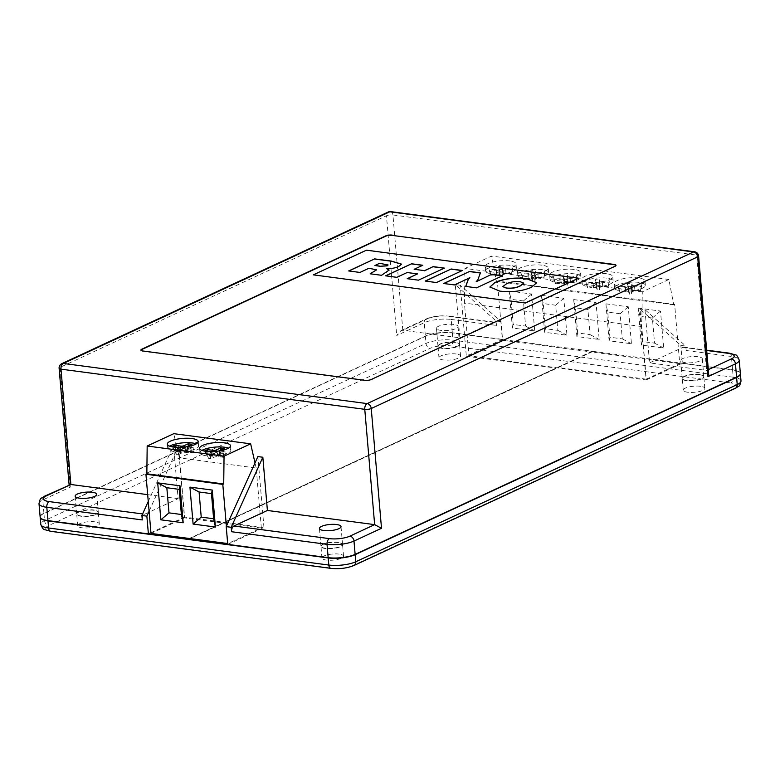 <?xml version="1.0" encoding="UTF-8"?>
<svg xmlns="http://www.w3.org/2000/svg" width="780" height="780" viewBox="0 0 780 780"><rect width="100%" height="100%" fill="white"/><g stroke="black" fill="none" stroke-linecap="round" stroke-linejoin="round"><path stroke-width="0.58" stroke-dasharray="3.9 2.92" d="M634.51 285.616A2.321 0.653 175.1 0 1 633.087 285.597A2.321 0.653 175.1 0 1 632.151 285.158L631.995 283.189L627.374 283.579L627.52 285.548A2.321 0.653 175.1 0 1 625.258 286.406L618.316 286.991L618.423 288.308L625.355 287.713A2.321 0.653 175.1 0 1 627.705 288.122A2.321 0.653 175.1 0 1 627.725 288.171L627.871 290.14L632.492 289.75L632.346 287.781A2.321 0.653 175.1 0 1 632.346 287.732A2.321 0.653 175.1 0 1 634.608 286.933L641.55 286.338L641.443 285.031L634.51 285.616L634.92 290.404A3.569 1.014 175.1 0 1 632.726 290.375A3.569 1.014 175.1 0 1 631.283 289.702L631.166 288.083L629.021 288.269L629.138 289.877A3.569 1.014 175.1 0 1 625.667 291.194L619.963 291.671L620.012 292.285L618.423 288.308M638.722 277.973A15.473 4.388 -4.9 0 0 622.44 278.889A15.473 4.388 -4.9 0 0 614.133 283.549A15.473 4.388 -4.9 0 0 620.383 286.494A15.473 4.388 -4.9 0 0 636.665 285.577A15.473 4.388 -4.9 0 0 644.972 280.907A15.473 4.388 -4.9 0 0 638.722 277.973M639.103 282.409A15.473 4.388 -4.9 0 0 622.82 283.325A15.473 4.388 -4.9 0 0 614.513 287.986A15.473 4.388 -4.9 0 0 620.763 290.921A15.473 4.388 -4.9 0 0 637.045 290.014A15.473 4.388 -4.9 0 0 645.352 285.344A15.473 4.388 -4.9 0 0 639.103 282.409M602.267 281.356A2.321 0.653 175.1 0 1 600.844 281.336A2.321 0.653 175.1 0 1 599.908 280.898L599.761 278.928L595.13 279.318L595.286 281.287A2.321 0.653 175.1 0 1 593.024 282.145L586.082 282.731L586.18 284.047L593.122 283.452A2.321 0.653 175.1 0 1 595.471 283.861A2.321 0.653 175.1 0 1 595.481 283.91L595.627 285.88L600.259 285.49L600.103 283.52A2.321 0.653 175.1 0 1 600.112 283.471A2.321 0.653 175.1 0 1 602.375 282.672L609.307 282.077L609.209 280.771L602.267 281.356L602.677 286.143A3.569 1.014 175.1 0 1 600.493 286.114A3.569 1.014 175.1 0 1 599.05 285.441L598.923 283.822L596.778 284.008L596.905 285.616A3.569 1.014 175.1 0 1 593.424 286.933L587.73 287.41L587.779 288.025L586.18 284.047M606.489 273.712A15.473 4.388 -4.9 0 0 590.207 274.628A15.473 4.388 -4.9 0 0 581.899 279.289A15.473 4.388 -4.9 0 0 588.149 282.233A15.473 4.388 -4.9 0 0 604.422 281.317A15.473 4.388 -4.9 0 0 612.729 276.647A15.473 4.388 -4.9 0 0 606.489 273.712M606.869 278.148A15.473 4.388 -4.9 0 0 590.587 279.065A15.473 4.388 -4.9 0 0 582.28 283.725A15.473 4.388 -4.9 0 0 588.529 286.66A15.473 4.388 -4.9 0 0 604.802 285.743A15.473 4.388 -4.9 0 0 613.109 281.083A15.473 4.388 -4.9 0 0 606.869 278.148M570.034 277.095A2.321 0.653 175.1 0 1 568.61 277.075A2.321 0.653 175.1 0 1 567.674 276.637L567.518 274.667L562.897 275.057L563.043 277.027A2.321 0.653 175.1 0 1 560.781 277.885L553.839 278.47L553.946 279.786L560.879 279.191A2.321 0.653 175.1 0 1 563.228 279.601A2.321 0.653 175.1 0 1 563.238 279.649L563.394 281.619L568.015 281.229L567.869 279.26A2.321 0.653 175.1 0 1 567.869 279.211A2.321 0.653 175.1 0 1 570.131 278.411L577.073 277.817L576.966 276.51L570.034 277.095L570.443 281.882A3.569 1.014 175.1 0 1 568.25 281.853A3.569 1.014 175.1 0 1 566.807 281.18L566.69 279.562L564.544 279.747L564.661 281.356A3.569 1.014 175.1 0 1 561.191 282.672L555.487 283.15L555.535 283.764L553.946 279.786M574.246 269.451A15.473 4.388 -4.9 0 0 557.963 270.368A15.473 4.388 -4.9 0 0 549.656 275.028A15.473 4.388 -4.9 0 0 555.906 277.973A15.473 4.388 -4.9 0 0 572.188 277.056A15.473 4.388 -4.9 0 0 580.495 272.386A15.473 4.388 -4.9 0 0 574.246 269.451M574.626 273.887A15.473 4.388 -4.9 0 0 558.343 274.804A15.473 4.388 -4.9 0 0 550.036 279.464A15.473 4.388 -4.9 0 0 556.286 282.399A15.473 4.388 -4.9 0 0 572.569 281.482A15.473 4.388 -4.9 0 0 580.876 276.822A15.473 4.388 -4.9 0 0 574.626 273.887M537.791 272.834A2.321 0.653 175.1 0 1 536.367 272.815A2.321 0.653 175.1 0 1 535.431 272.376L535.285 270.406L530.654 270.796L530.809 272.766A2.321 0.653 175.1 0 1 528.548 273.624L521.606 274.209L521.703 275.515L528.645 274.93A2.321 0.653 175.1 0 1 530.995 275.34A2.321 0.653 175.1 0 1 531.005 275.389L531.151 277.358L535.782 276.968L535.626 274.999A2.321 0.653 175.1 0 1 535.636 274.95A2.321 0.653 175.1 0 1 537.898 274.151L544.83 273.556L544.733 272.249L537.791 272.834L538.2 277.622A3.569 1.014 175.1 0 1 536.016 277.592A3.569 1.014 175.1 0 1 534.573 276.919L534.446 275.301L532.301 275.486L532.428 277.095A3.569 1.014 175.1 0 1 528.947 278.411L523.253 278.889L523.302 279.503L521.703 275.515M542.012 265.19A15.473 4.388 -4.9 0 0 525.73 266.107A15.473 4.388 -4.9 0 0 517.423 270.767A15.473 4.388 -4.9 0 0 523.673 273.702A15.473 4.388 -4.9 0 0 539.945 272.795A15.473 4.388 -4.9 0 0 548.252 268.125A15.473 4.388 -4.9 0 0 542.012 265.19M542.392 269.627A15.473 4.388 -4.9 0 0 526.11 270.543A15.473 4.388 -4.9 0 0 517.803 275.203A15.473 4.388 -4.9 0 0 524.053 278.138A15.473 4.388 -4.9 0 0 540.325 277.222A15.473 4.388 -4.9 0 0 548.633 272.561A15.473 4.388 -4.9 0 0 542.392 269.627M505.557 268.573A2.321 0.653 175.1 0 1 504.133 268.554A2.321 0.653 175.1 0 1 503.197 268.115L503.042 266.146L498.42 266.536L498.566 268.505A2.321 0.653 175.1 0 1 496.304 269.363L489.362 269.948L489.469 271.255L496.402 270.67A2.321 0.653 175.1 0 1 498.752 271.079A2.321 0.653 175.1 0 1 498.761 271.128L498.917 273.098L503.539 272.707L503.392 270.738A2.321 0.653 175.1 0 1 503.392 270.689A2.321 0.653 175.1 0 1 505.654 269.89L512.596 269.295L512.489 267.988L505.557 268.573L505.967 273.361A3.569 1.014 175.1 0 1 503.773 273.331A3.569 1.014 175.1 0 1 502.33 272.659L502.213 271.04L500.068 271.216L500.185 272.834A3.569 1.014 175.1 0 1 496.714 274.141L491.01 274.628L491.059 275.243L489.469 271.255M509.769 260.93A15.473 4.388 -4.9 0 0 493.486 261.846A15.473 4.388 -4.9 0 0 485.18 266.506A15.473 4.388 -4.9 0 0 491.429 269.441A15.473 4.388 -4.9 0 0 507.712 268.535A15.473 4.388 -4.9 0 0 516.019 263.864A15.473 4.388 -4.9 0 0 509.769 260.93M510.149 265.366A15.473 4.388 -4.9 0 0 493.867 266.282A15.473 4.388 -4.9 0 0 485.56 270.943A15.473 4.388 -4.9 0 0 491.81 273.877A15.473 4.388 -4.9 0 0 508.092 272.961A15.473 4.388 -4.9 0 0 516.399 268.3A15.473 4.388 -4.9 0 0 510.149 265.366M325.328 548.242A10.832 3.071 175.1 0 1 320.95 546.185A10.832 3.071 175.1 0 1 326.771 542.919A10.832 3.071 175.1 0 1 338.169 542.285A10.832 3.071 175.1 0 1 342.537 544.342A10.832 3.071 175.1 0 1 336.726 547.599A10.832 3.071 175.1 0 1 325.328 548.242M81.061 515.96A10.832 3.071 175.1 0 1 76.684 513.903A10.832 3.071 175.1 0 1 82.505 510.637A10.832 3.071 175.1 0 1 93.892 509.993A10.832 3.071 175.1 0 1 98.27 512.05A10.832 3.071 175.1 0 1 92.459 515.317A10.832 3.071 175.1 0 1 81.061 515.96M697.925 356.704A10.832 3.071 -4.9 0 0 686.527 357.347A10.832 3.071 -4.9 0 0 680.716 360.613A10.832 3.071 -4.9 0 0 685.093 362.661A10.832 3.071 -4.9 0 0 696.481 362.027A10.832 3.071 -4.9 0 0 702.302 358.761A10.832 3.071 -4.9 0 0 697.925 356.704M686.615 380.406A10.832 3.071 175.1 0 1 682.237 378.349A10.832 3.071 175.1 0 1 688.048 375.082A10.832 3.071 175.1 0 1 699.445 374.449A10.832 3.071 175.1 0 1 703.823 376.496A10.832 3.071 175.1 0 1 698.002 379.762A10.832 3.071 175.1 0 1 686.615 380.406M453.658 324.421A10.832 3.071 -4.9 0 0 442.26 325.055A10.832 3.071 -4.9 0 0 436.449 328.322A10.832 3.071 -4.9 0 0 440.817 330.379A10.832 3.071 -4.9 0 0 452.215 329.745A10.832 3.071 -4.9 0 0 458.035 326.479A10.832 3.071 -4.9 0 0 453.658 324.421M442.338 348.124A10.832 3.071 175.1 0 1 437.97 346.066A10.832 3.071 175.1 0 1 443.781 342.8A10.832 3.071 175.1 0 1 455.179 342.157A10.832 3.071 175.1 0 1 459.556 344.214A10.832 3.071 175.1 0 1 453.736 347.48A10.832 3.071 175.1 0 1 442.338 348.124M93.922 510.296A10.832 3.071 -4.9 0 0 82.524 510.929A10.832 3.071 -4.9 0 0 76.713 514.196A10.832 3.071 -4.9 0 0 81.081 516.253A10.832 3.071 -4.9 0 0 92.479 515.619A10.832 3.071 -4.9 0 0 98.299 512.353A10.832 3.071 -4.9 0 0 93.922 510.296M94.906 521.82A10.832 3.071 -4.9 0 0 83.518 522.463A10.832 3.071 -4.9 0 0 77.698 525.73A10.832 3.071 -4.9 0 0 82.076 527.787A10.832 3.071 -4.9 0 0 93.473 527.143A10.832 3.071 -4.9 0 0 99.284 523.877A10.832 3.071 -4.9 0 0 94.906 521.82M455.208 342.459A10.832 3.071 -4.9 0 0 443.81 343.093A10.832 3.071 -4.9 0 0 437.999 346.359A10.832 3.071 -4.9 0 0 442.367 348.416A10.832 3.071 -4.9 0 0 453.765 347.782A10.832 3.071 -4.9 0 0 459.576 344.516A10.832 3.071 -4.9 0 0 455.208 342.459M456.193 353.983A10.832 3.071 -4.9 0 0 444.795 354.627A10.832 3.071 -4.9 0 0 438.984 357.893A10.832 3.071 -4.9 0 0 443.352 359.95A10.832 3.071 -4.9 0 0 454.75 359.307A10.832 3.071 -4.9 0 0 460.57 356.041A10.832 3.071 -4.9 0 0 456.193 353.983M338.189 542.578A10.832 3.071 -4.9 0 0 326.791 543.221A10.832 3.071 -4.9 0 0 320.98 546.487A10.832 3.071 -4.9 0 0 325.348 548.545A10.832 3.071 -4.9 0 0 336.745 547.901A10.832 3.071 -4.9 0 0 342.566 544.635A10.832 3.071 -4.9 0 0 338.189 542.578M339.183 554.112A10.832 3.071 -4.9 0 0 327.785 554.746A10.832 3.071 -4.9 0 0 321.965 558.012A10.832 3.071 -4.9 0 0 326.342 560.069A10.832 3.071 -4.9 0 0 337.74 559.435A10.832 3.071 -4.9 0 0 343.551 556.169A10.832 3.071 -4.9 0 0 339.183 554.112M699.475 374.741A10.832 3.071 -4.9 0 0 688.077 375.385A10.832 3.071 -4.9 0 0 682.266 378.651A10.832 3.071 -4.9 0 0 686.634 380.708A10.832 3.071 -4.9 0 0 698.032 380.065A10.832 3.071 -4.9 0 0 703.843 376.798A10.832 3.071 -4.9 0 0 699.475 374.741M700.459 386.276A10.832 3.071 -4.9 0 0 689.062 386.909A10.832 3.071 -4.9 0 0 683.251 390.175A10.832 3.071 -4.9 0 0 687.629 392.233A10.832 3.071 -4.9 0 0 699.017 391.599A10.832 3.071 -4.9 0 0 704.837 388.333A10.832 3.071 -4.9 0 0 700.459 386.276M40.16 517.091A19.344 5.479 175.1 0 1 43.934 513.533L425.392 336.326A19.344 5.479 175.1 0 1 452.361 333.05L592.566 351.293L590.947 351.897L502.417 340.197L497.338 281.014L496.421 281.444L491.575 256.064L464.987 268.418L464.431 303.108L468.946 355.738L646.123 379.977L640.039 309.017L680.823 345.413L685.776 346.066L644.992 309.67L640.039 309.017M592.322 351.253L224.406 522.317L184.607 517.062L178.522 446.092L173.56 445.438L148.258 501.433M592.566 351.293L732.586 370.09A19.344 5.479 175.1 0 1 740.376 373.61M502.544 339.388L466.333 356.216L460.249 285.246L501.023 321.652L502.544 339.388L452.332 332.758A19.344 5.479 -4.9 0 0 425.373 336.034L43.914 513.24A19.344 5.479 -4.9 0 0 40.141 516.945M459.849 337.818L493.321 322.276A4.641 2.73 -82.5 0 1 494.305 322.101A4.641 2.73 -82.5 0 1 496.45 325.426L496.07 320.99L455.286 284.593L459.849 337.818L402.811 330.281L400.959 330.632L396.718 335.507L424.232 322.725L425.373 336.034M501.023 321.652L496.07 320.99M140.956 350.23A4.641 1.316 -4.9 0 0 140.936 350.376A4.641 1.316 -4.9 0 0 142.808 351.263L364.757 380.601A4.641 1.316 -4.9 0 0 371.231 379.811L615.137 266.497A4.641 1.316 -4.9 0 0 616.044 265.61A4.641 1.316 -4.9 0 0 616.005 265.463M578.497 278.343L366.454 250.322L313.326 274.999M142.282 519.928A4.641 2.73 -82.5 0 1 144.651 514.215L178.123 498.664L173.56 445.438M147.674 494.637L178.123 498.664M740.366 373.464A19.344 5.479 -4.9 0 0 732.557 369.788L682.344 363.158L680.823 345.413M708.62 373.025L706.592 370.432L649.555 362.895L683.026 347.344A4.641 2.73 -82.5 0 1 684.011 347.178A4.641 2.73 -82.5 0 1 686.156 350.503L685.776 346.066M644.992 309.67L649.555 362.895M466.333 356.216L556.101 368.082L189.316 538.473M460.249 285.246L455.286 284.593M227.74 544.372L263.962 527.553L224.406 522.317L189.559 538.512M263.962 527.553L257.878 456.583M39 503.636A19.344 5.479 175.1 0 1 42.773 499.931L70.278 487.149L69.147 485.316L69.566 484.585M149.097 511.202L178.522 446.092M184.607 517.062L150.94 532.701M646.123 379.977L682.344 363.158M638.186 308.09L660.504 311.044L663.673 348.007L641.355 345.052L638.186 308.09L639.98 316.368L652.382 318.006L654.537 343.142L642.135 341.494L639.98 316.368M605.943 303.829L628.27 306.784L631.439 343.746L609.112 340.792L605.943 303.829L607.747 312.107L620.149 313.745L622.303 338.881L609.901 337.233L607.747 312.107M573.709 299.569L596.027 302.513L599.196 339.485L576.878 336.531L573.709 299.569L575.504 307.846L587.905 309.485L590.06 334.62L577.658 332.972L575.504 307.846M541.466 295.308L563.794 298.252L566.962 335.224L544.635 332.27L541.466 295.308L543.27 303.576L555.672 305.224L557.827 330.359L545.425 328.712L543.27 303.576M509.233 291.047L531.55 293.992L534.719 330.964L512.401 328.01L509.233 291.047L511.027 299.315L523.429 300.963L525.583 326.089L513.182 324.451L511.027 299.315M674.651 304.453L673.735 304.873L668.889 279.494L642.301 291.847L641.745 326.537L646.259 379.177L679.721 363.626L674.651 304.453L497.338 281.014M679.721 363.626L591.191 351.926L557.719 367.477L646.259 379.177M673.735 304.873L496.421 281.444M668.889 279.494L491.575 256.064M642.301 291.847L464.987 268.418M641.745 326.537L464.431 303.108M468.946 355.738L502.417 340.197M592.342 351.556L187.96 539.409M592.595 351.585L190.076 538.58M376.516 269.919L368.94 268.408L359.941 272.435M359.95 272.581L348.689 270.952M401.524 264.206L398.736 266.497M398.746 266.643C395.733 268.057 391.745 268.808 386.773 268.876M389.113 270.124L386.519 272.327L383.087 273.897M383.048 274.082L382.512 274.843M382.317 274.93L381.547 275.291M381.556 275.438L370.168 273.79M388.06 265.024L379.587 263.465L374.927 265.629M417.524 274.034L407.18 272.668L396.844 277.319M396.854 277.465L385.593 275.827M422.819 265.405L414.16 269.422M444.424 268.261L418.45 280.166M418.46 280.322L407.199 278.684M462.169 270.601L436.449 282.545M436.459 282.701L425.197 281.063M469.862 277.738L454.457 284.924M454.467 285.08L443.654 283.501M480.431 273.019L477.886 279.737M477.896 279.883L476.19 281.873M502.486 275.935L476.512 287.84M476.522 287.995L465.709 286.416M536.698 282.789L531.521 287.42C522.395 291.32 511.836 292.607 499.834 291.272L499.824 291.125M499.834 291.272L489.889 287.089M523.76 283.208L520.153 281.843C514.556 281.395 509.935 282.145 506.308 284.086L502.837 286.65M491.01 274.628L489.362 269.948M500.068 271.216L498.42 266.536M502.213 271.04L503.042 266.146M491.059 275.243L496.762 274.755A3.569 1.014 175.1 0 1 500.37 275.379A3.569 1.014 175.1 0 1 500.389 275.457L500.507 277.075L502.651 276.89L502.534 275.281A3.569 1.014 175.1 0 1 502.534 275.203A3.569 1.014 175.1 0 1 506.005 273.965L511.709 273.488L511.66 272.873L505.967 273.361M511.66 272.873L512.489 267.988M511.709 273.488L512.596 269.295M502.651 276.89L503.539 272.707M500.507 277.075L498.917 273.098M513.182 324.451L512.401 328.01M525.583 326.089L534.719 330.964M523.429 300.963L531.55 293.992M523.253 278.889L521.606 274.209M532.301 275.486L530.654 270.796M534.446 275.301L535.285 270.406M523.302 279.503L528.996 279.016A3.569 1.014 175.1 0 1 532.603 279.64A3.569 1.014 175.1 0 1 532.623 279.718L532.75 281.336L534.895 281.151L534.768 279.542A3.569 1.014 175.1 0 1 534.778 279.464A3.569 1.014 175.1 0 1 538.249 278.226L543.943 277.748L543.904 277.134L538.2 277.622M543.904 277.134L544.733 272.249M543.943 277.748L544.83 273.556M534.895 281.151L535.782 276.968M532.75 281.336L531.151 277.358M555.487 283.15L553.839 278.47M564.544 279.747L562.897 275.057M566.69 279.562L567.518 274.667M555.535 283.764L561.239 283.276A3.569 1.014 175.1 0 1 564.847 283.901A3.569 1.014 175.1 0 1 564.866 283.978L564.983 285.597L567.128 285.412L567.011 283.803A3.569 1.014 175.1 0 1 567.011 283.725A3.569 1.014 175.1 0 1 570.482 282.487L576.186 282.009L576.137 281.395L570.443 281.882M576.137 281.395L576.966 276.51M576.186 282.009L577.073 277.817M567.128 285.412L568.015 281.229M564.983 285.597L563.394 281.619M587.73 287.41L586.082 282.731M596.778 284.008L595.13 279.318M598.923 283.822L599.761 278.928M587.779 288.025L593.473 287.537A3.569 1.014 175.1 0 1 597.08 288.161A3.569 1.014 175.1 0 1 597.1 288.239L597.226 289.858L599.371 289.673L599.245 288.064A3.569 1.014 175.1 0 1 599.255 287.986A3.569 1.014 175.1 0 1 602.725 286.748L608.419 286.27L608.38 285.656L602.677 286.143M608.38 285.656L609.209 280.771M608.419 286.27L609.307 282.077M599.371 289.673L600.259 285.49M597.226 289.858L595.627 285.88M619.963 291.671L618.316 286.991M629.021 288.269L627.374 283.579M631.166 288.083L631.995 283.189M620.012 292.285L625.716 291.798A3.569 1.014 175.1 0 1 629.323 292.422A3.569 1.014 175.1 0 1 629.343 292.5L629.46 294.119L631.605 293.933L631.488 292.325A3.569 1.014 175.1 0 1 631.488 292.247A3.569 1.014 175.1 0 1 634.959 291.008L640.663 290.531L640.614 289.916L634.92 290.404M640.614 289.916L641.443 285.031M640.663 290.531L641.55 286.338M631.605 293.933L632.492 289.75M629.46 294.119L627.871 290.14M545.425 328.712L544.635 332.27M557.827 330.359L566.962 335.224M555.672 305.224L563.794 298.252M577.658 332.972L576.878 336.531M590.06 334.62L599.196 339.485M587.905 309.485L596.027 302.513M609.901 337.233L609.112 340.792M622.303 338.881L631.439 343.746M620.149 313.745L628.27 306.784M642.135 341.494L641.355 345.052M654.537 343.142L663.673 348.007M652.382 318.006L660.504 311.044M201.932 450.411A15.473 4.388 -4.9 0 0 199.992 452.81A15.473 4.388 -4.9 0 0 206.242 455.754A15.473 4.388 -4.9 0 0 222.514 454.837A15.473 4.388 -4.9 0 0 230.822 450.167A15.473 4.388 -4.9 0 0 228.501 448.13M169.699 446.15A15.473 4.388 -4.9 0 0 167.749 448.549A15.473 4.388 -4.9 0 0 173.999 451.493A15.473 4.388 -4.9 0 0 190.281 450.577A15.473 4.388 -4.9 0 0 198.588 445.906A15.473 4.388 -4.9 0 0 196.258 443.869M150.998 533.413L184.47 517.861L179.322 457.86L173.764 433.67M226.395 526.256L227.877 543.572L261.349 528.021L184.47 517.861M261.349 528.021L256.201 468.019L179.322 457.86M256.201 468.019L255.021 462.891M177.879 447.349L178.074 447.379A2.321 0.653 175.1 0 1 179 447.769A2.321 0.653 175.1 0 1 178.561 448.266L174.428 450.177L178.152 450.674L182.276 448.753A2.321 0.653 175.1 0 1 185.513 448.363L191.09 449.095L193.84 447.817L188.263 447.086A2.321 0.653 175.1 0 1 187.327 446.638M178.269 454.633L181.662 453.053A3.569 1.014 175.1 0 1 186.634 452.449L191.217 453.063L192.494 452.468L187.902 451.864A3.569 1.014 175.1 0 1 186.469 451.103A3.569 1.014 175.1 0 1 187.161 450.499L190.554 448.929L188.828 448.695L185.435 450.274A3.569 1.014 175.1 0 1 180.463 450.879L175.88 450.274L174.603 450.86L179.185 451.474A3.569 1.014 175.1 0 1 180.609 452.069A3.569 1.014 175.1 0 1 179.936 452.829L176.543 454.399L178.269 454.633L178.152 450.674M176.543 454.399L174.428 450.177M174.603 450.86L172.497 446.638M175.88 450.274L175.461 447.028M188.828 448.695L188.458 445.877M190.554 448.929L191.909 444.278M192.494 452.468L193.84 447.817M191.217 453.063L191.09 449.095M210.122 451.61L210.307 451.639A2.321 0.653 175.1 0 1 211.234 452.029A2.321 0.653 175.1 0 1 210.795 452.527L206.671 454.438L210.386 454.935L214.519 453.014A2.321 0.653 175.1 0 1 217.747 452.624L223.333 453.356L226.083 452.078L220.506 451.347A2.321 0.653 175.1 0 1 219.56 450.898L218.712 455.364A3.569 1.014 175.1 0 1 219.404 454.76L222.787 453.19L221.062 452.956L217.678 454.535A3.569 1.014 175.1 0 1 212.706 455.14L208.124 454.535L206.846 455.12L211.429 455.735A3.569 1.014 175.1 0 1 212.852 456.329A3.569 1.014 175.1 0 1 212.17 457.09L208.786 458.659L210.512 458.894L213.895 457.314A3.569 1.014 175.1 0 1 218.868 456.709L223.451 457.324L224.728 456.729L220.145 456.124A3.569 1.014 175.1 0 1 218.712 455.364M210.512 458.894L210.386 454.935M208.786 458.659L206.671 454.438M206.846 455.12L204.73 450.898M208.124 454.535L207.704 451.288M221.062 452.956L220.701 450.138M222.787 453.19L224.143 448.539M224.728 456.729L226.083 452.078M223.451 457.324L223.333 453.356M732.586 370.09L733.19 377.188L452.965 340.148A19.344 5.479 -4.9 0 0 426.007 343.424L44.548 520.63A19.344 5.479 -4.9 0 0 40.774 524.335M741 380.854A19.344 5.479 -4.9 0 0 733.19 377.188A4.641 2.73 -82.5 0 1 730.821 382.902A14.703 4.163 175.1 0 1 733.892 388.498L352.433 565.715A14.703 4.163 175.1 0 1 331.939 568.201L51.714 531.16A14.703 4.163 175.1 0 1 48.643 525.564L430.102 348.348A14.703 4.163 175.1 0 1 450.596 345.862L730.821 382.902M452.361 333.05L452.965 340.148A4.641 2.73 -82.5 0 1 450.596 345.862M425.392 336.326L426.007 343.424A4.641 3.51 -114.9 0 0 430.102 348.348M43.934 513.533L44.548 520.63A4.641 3.51 -114.9 0 0 48.643 525.564M400.959 330.632L425.997 319.01A4.641 3.51 65.1 0 0 424.232 322.725A19.344 5.479 175.1 0 1 451.191 319.449L452.332 332.758M493.321 322.276L448.061 316.29A14.703 4.163 -4.9 0 0 427.567 318.776A4.641 3.51 65.1 0 0 425.997 319.01C432.89 316.241 440.573 315.286 449.046 316.124A4.641 2.73 97.5 0 1 451.191 319.449L496.45 325.426M427.567 318.776L402.811 330.281L392.925 214.958L696.706 255.109L706.592 370.432L708.328 369.632M494.305 322.101L449.046 316.124A4.641 2.73 97.5 0 0 448.061 316.29M142.603 513.942L144.651 514.215M44.538 496.216A4.641 3.51 65.1 0 0 42.773 499.931L43.914 513.24M70.278 487.149L60.011 367.39L386.451 215.748L396.718 335.507M686.156 350.503L731.416 356.489L732.557 369.788M729.271 353.165A4.641 2.73 97.5 0 1 731.416 356.489A19.344 5.479 175.1 0 1 739.225 360.155M706.68 350.473L683.026 347.344M61.776 363.675A4.641 3.51 65.1 0 0 60.011 367.39A4.641 1.316 -4.9 0 0 59.104 368.277M698.587 255.986A4.641 1.316 -4.9 0 0 696.706 255.109A4.641 2.73 -82.5 0 0 694.57 251.784M390.78 211.633A4.641 2.73 97.5 0 1 392.925 214.958A4.641 1.316 -4.9 0 0 386.451 215.748A4.641 3.51 65.1 0 1 388.216 212.024M733.892 388.498A4.641 3.51 -114.9 0 0 735.462 388.274M352.433 565.715A4.641 3.51 -114.9 0 0 354.003 565.481M331.939 568.201A4.641 2.73 -82.5 0 1 330.954 568.367M51.714 531.16A4.641 2.73 -82.5 0 1 50.729 531.326M496.714 274.141L496.304 269.363M500.185 272.834L498.566 268.505M502.33 272.659L503.197 268.115M506.005 273.965L505.654 269.89M502.534 275.281L503.392 270.738M500.389 275.457L498.761 271.128M496.762 274.755L496.402 270.67M528.947 278.411L528.548 273.624M532.428 277.095L530.809 272.766M534.573 276.919L535.431 272.376M538.249 278.226L537.898 274.151M534.768 279.542L535.626 274.999M532.623 279.718L531.005 275.389M528.996 279.016L528.645 274.93M561.191 282.672L560.781 277.885M564.661 281.356L563.043 277.027M566.807 281.18L567.674 276.637M570.482 282.487L570.131 278.411M567.011 283.803L567.869 279.26M564.866 283.978L563.238 279.649M561.239 283.276L560.879 279.191M593.424 286.933L593.024 282.145M596.905 285.616L595.286 281.287M599.05 285.441L599.908 280.898M602.725 286.748L602.375 282.672M599.245 288.064L600.103 283.52M597.1 288.239L595.481 283.91M593.473 287.537L593.122 283.452M625.667 291.194L625.258 286.406M629.138 289.877L627.52 285.548M631.283 289.702L632.151 285.158M634.959 291.008L634.608 286.933M631.488 292.325L632.346 287.781M629.343 292.5L627.725 288.171M625.716 291.798L625.355 287.713M181.662 453.053L182.276 448.753M179.936 452.829L178.561 448.266M179.185 451.474L178.074 447.379M180.463 450.879L180.736 447.32M185.435 450.274L184.46 447.037M187.161 450.499L187.775 446.199M187.902 451.864L188.263 447.086M186.634 452.449L185.513 448.363M213.895 457.314L214.519 453.014M212.17 457.09L210.795 452.527M211.429 455.735L210.307 451.639M212.706 455.14L212.969 451.581M217.678 454.535L216.694 451.298M219.404 454.76L220.018 450.46M220.145 456.124L220.506 451.347M218.868 456.709L217.747 452.624M614.513 287.986L614.133 283.549M582.28 283.725L581.899 279.289M550.036 279.464L549.656 275.028M517.803 275.203L517.423 270.767M485.56 270.943L485.18 266.506M320.95 546.185L319.43 528.45M76.684 513.903L75.163 496.158M682.237 378.349L680.716 360.613M437.97 346.066L436.449 328.322M77.698 525.73L76.713 514.196M438.984 357.893L437.999 346.359M321.965 558.012L320.98 546.487M683.251 390.175L682.266 378.651M704.837 388.333L703.843 376.798M343.551 556.169L342.566 544.635M460.57 356.041L459.576 344.516M99.284 523.877L98.299 512.353M69.147 485.316L69.098 484.799M459.556 344.214L458.035 326.479M703.823 376.496L702.302 358.761M98.27 512.05L96.749 494.315M342.537 544.342L341.016 526.597M684.011 347.178L706.66 350.171M516.399 268.3L516.019 263.864M503.392 270.689L502.534 275.203M498.752 271.079L500.37 275.379M548.633 272.561L548.252 268.125M535.636 274.95L534.778 279.464M530.995 275.34L532.603 279.64M580.876 276.822L580.495 272.386M567.869 279.211L567.011 283.725M563.228 279.601L564.847 283.901M613.109 281.083L612.729 276.647M600.112 283.471L599.255 287.986M595.471 283.861L597.08 288.161M645.352 285.344L644.972 280.907M632.346 287.732L631.488 292.247M627.705 288.122L629.323 292.422M199.992 452.81L199.612 448.373M167.749 448.549L167.368 444.113M198.588 445.906L198.208 441.47M179 447.769L180.609 452.069M187.317 446.638L186.469 451.103M230.822 450.167L230.441 445.731M211.234 452.029L212.852 456.329"/><path stroke-width="1.17" d="M336.648 524.54A10.832 3.071 -4.9 0 0 325.25 525.184A10.832 3.071 -4.9 0 0 319.43 528.45A10.832 3.071 -4.9 0 0 323.807 530.507A10.832 3.071 -4.9 0 0 335.205 529.864A10.832 3.071 -4.9 0 0 341.016 526.597A10.832 3.071 -4.9 0 0 336.648 524.54M92.371 492.258A10.832 3.071 -4.9 0 0 80.984 492.892A10.832 3.071 -4.9 0 0 75.163 496.158A10.832 3.071 -4.9 0 0 79.54 498.215A10.832 3.071 -4.9 0 0 90.938 497.581A10.832 3.071 -4.9 0 0 96.749 494.315A10.832 3.071 -4.9 0 0 92.371 492.258M466.615 279.279L454.457 284.924L443.654 283.501L469.609 271.44L480.412 272.873L477.886 279.737L476.18 281.726L491.663 274.355L502.466 275.779L476.512 287.84L465.709 286.416L468.146 279.591L469.852 277.592L466.615 279.279M407.16 272.522L396.844 277.319L385.593 275.827L411.557 263.767L422.809 265.258L414.151 269.276L424.505 270.64L433.154 266.623L444.405 268.106L418.45 280.166L407.199 278.684L417.514 273.887L407.16 272.522M525.369 302.874L578.487 278.197L366.444 250.175L313.316 274.852L525.379 303.03L578.487 278.197M368.93 268.261L359.941 272.435L348.689 270.952L374.654 258.892L391.502 261.115L401.524 264.137L398.736 266.497C395.723 267.91 391.726 268.651 386.763 268.72L389.113 270.046L381.547 275.291L370.168 273.79L376.516 269.841L368.93 268.261M462.413 270.485L436.449 282.545L425.197 281.063L451.162 269.002L462.413 270.485M531.511 287.264C522.385 291.174 511.826 292.461 499.824 291.125L489.879 287.02L495.056 282.448C504.202 278.538 514.771 277.261 526.783 278.596L536.698 282.711L531.511 287.264M740.376 373.61A19.344 5.479 175.1 0 1 740.395 373.756A19.344 5.479 175.1 0 1 736.622 377.462L355.163 554.668A19.344 5.479 175.1 0 1 328.204 557.944L47.98 520.913A19.344 5.479 175.1 0 1 40.17 517.237A19.344 5.479 175.1 0 1 40.16 517.091M47.95 520.611L148.385 533.89L146.864 516.145L141.901 515.492L142.282 519.928L46.81 507.302L47.95 520.611A19.344 5.479 -4.9 0 1 40.141 516.945L39 503.636A19.344 5.479 175.1 0 0 46.81 507.302A4.641 2.73 -82.5 0 1 49.179 501.589L142.603 513.942M616.005 265.463A4.641 1.316 -4.9 0 0 614.172 264.732L392.223 235.394A4.641 1.316 -4.9 0 0 385.749 236.184L141.843 349.489A4.641 1.316 -4.9 0 0 140.956 350.23M313.316 274.852L525.379 303.03M262.84 457.236L231.182 527.29L231.562 531.726A4.641 2.73 -82.5 0 1 233.932 526.012L267.404 510.461L262.84 457.236L257.878 456.583L226.22 526.636L227.74 544.372L328.175 557.651A19.344 5.479 -4.9 0 0 355.134 554.375L736.593 377.169A19.344 5.479 -4.9 0 0 740.366 373.464L739.225 360.155A19.344 5.479 175.1 0 1 735.452 363.86L736.593 377.169M231.182 527.29L226.22 526.636M267.404 510.461L374.654 524.638L364.767 409.315L60.986 369.164L70.873 484.487L46.108 495.992A4.641 3.51 65.1 0 0 44.538 496.216L70.873 484.487L147.674 494.637M392.194 235.102A4.641 1.316 -4.9 0 0 385.729 235.882L141.814 349.196A4.641 1.316 -4.9 0 0 140.907 350.084A4.641 1.316 -4.9 0 0 142.789 350.971L364.738 380.299A4.641 1.316 -4.9 0 0 371.202 379.519L615.118 266.204A4.641 1.316 -4.9 0 0 616.024 265.317A4.641 1.316 -4.9 0 0 614.143 264.43L392.223 235.394M233.932 526.012L329.404 538.629A14.703 4.163 -4.9 0 0 349.898 536.143L374.654 524.638L381.508 528.284L353.993 541.067L355.134 554.375M708.328 369.632L731.357 358.927A4.641 3.51 -114.9 0 1 735.452 363.86L707.947 376.642L708.62 373.025L698.587 255.986A4.641 4.641 0 0 0 694.57 251.784L390.78 211.633A4.641 2.73 97.5 0 0 389.795 211.799L63.355 363.451L367.136 403.601L693.576 251.95L389.795 211.799A4.641 3.51 65.1 0 0 388.216 212.024L61.776 363.675A4.641 3.51 65.1 0 1 63.355 363.451A4.641 2.73 -82.5 0 0 60.986 369.164A4.641 1.316 -4.9 0 1 59.104 368.277L69.098 484.799M146.864 516.145L149.097 511.202M148.258 501.433L141.901 515.492M189.559 538.512L188.185 539.146M189.316 538.473L187.941 539.117M150.94 532.701L148.385 533.89M190.076 538.58L188.214 539.448M348.943 270.982L374.654 258.892M374.663 259.038L391.511 261.261L401.524 264.206M389.113 270.124L386.763 268.72M370.188 273.936L372.119 272.425M372.128 272.571L376.516 269.919M387.143 265.863L388.069 264.947L379.577 263.318L374.917 265.483L379.987 266.292L387.143 265.863L388.06 265.024M379.987 266.292L387.133 265.717M374.917 265.483L379.977 266.146M385.846 275.866L411.557 263.767M411.567 263.913L422.565 265.366M424.505 270.64L414.151 269.276M424.515 270.787L433.154 266.623M433.173 266.77L444.161 268.223M407.452 278.714L417.514 273.887M425.461 281.093L451.162 269.002M451.171 269.149L462.169 270.601M443.908 283.54L469.609 271.44M469.628 271.586L480.363 273.01M491.663 274.355L476.18 281.726M491.683 274.502L502.223 275.896M465.767 286.426L468.166 279.737L469.852 277.592M489.889 287.089L495.056 282.448M495.066 282.594C504.212 278.694 514.79 277.407 526.792 278.752L526.783 278.596M526.792 278.752L536.698 282.789M502.837 286.65L506.503 288.181C512.08 288.619 516.662 287.878 520.26 285.938L523.76 283.208M520.143 281.697C514.537 281.248 509.925 281.999 506.298 283.94L502.827 286.582L506.493 288.035C512.07 288.473 516.652 287.723 520.25 285.782L523.76 283.13L520.143 281.697M224.191 442.796A15.473 4.388 -4.9 0 0 207.919 443.713A15.473 4.388 -4.9 0 0 199.612 448.373A15.473 4.388 -4.9 0 0 205.861 451.318A15.473 4.388 -4.9 0 0 222.134 450.401A15.473 4.388 -4.9 0 0 230.441 445.731A15.473 4.388 -4.9 0 0 224.191 442.796M228.501 448.13A15.473 4.388 -4.9 0 0 224.572 447.232A15.473 4.388 -4.9 0 0 201.932 450.411M191.958 438.535A15.473 4.388 -4.9 0 0 175.675 439.452A15.473 4.388 -4.9 0 0 167.368 444.113A15.473 4.388 -4.9 0 0 173.618 447.057A15.473 4.388 -4.9 0 0 189.901 446.14A15.473 4.388 -4.9 0 0 198.208 441.47A15.473 4.388 -4.9 0 0 191.958 438.535M196.258 443.869A15.473 4.388 -4.9 0 0 192.338 442.972A15.473 4.388 -4.9 0 0 169.699 446.15M227.672 543.543L150.998 533.413L145.928 474.23L146.845 473.811L147.176 446.023L173.764 433.67L250.643 443.83L224.045 456.183L147.176 446.023M255.021 462.891L250.643 443.83M224.045 456.183L223.724 483.97L146.845 473.811M223.724 483.97L222.807 484.39L145.928 474.23M212.257 490.064L189.94 487.12L193.108 524.082L215.426 527.026L212.257 490.064L211.468 493.623L199.076 491.985L201.23 517.12L213.623 518.758L211.468 493.623M180.014 485.803L157.697 482.859L160.865 519.821L183.183 522.766L180.014 485.803L179.234 489.362L166.832 487.724L168.987 512.86L181.389 514.498L179.234 489.362M222.807 484.39L226.395 526.256M187.327 446.638A2.321 0.653 175.1 0 1 187.327 446.589A2.321 0.653 175.1 0 1 187.775 446.199L191.909 444.278L188.185 443.791L184.06 445.702A2.321 0.653 175.1 0 1 180.823 446.101L175.246 445.36L172.497 446.638L177.879 447.349M175.461 447.028L175.246 445.36M188.458 445.877L188.185 443.791M181.389 514.498L183.183 522.766M168.987 512.86L160.865 519.821M166.832 487.724L157.697 482.859M219.57 450.85L219.56 450.898A2.321 0.653 175.1 0 1 219.57 450.85A2.321 0.653 175.1 0 1 220.018 450.46L224.143 448.539L220.428 448.052L216.294 449.962A2.321 0.653 175.1 0 1 213.067 450.362L207.48 449.621L204.73 450.898L210.122 451.61M207.704 451.288L207.48 449.621M220.701 450.138L220.428 448.052M213.623 518.758L215.426 527.026M201.23 517.12L193.108 524.082M199.076 491.985L189.94 487.12M328.204 557.944L328.809 565.042A19.344 5.479 -4.9 0 0 355.768 561.766L737.227 384.56A19.344 5.479 -4.9 0 0 741 380.854L740.395 373.756M47.98 520.913L48.584 528.001L328.809 565.042A4.641 2.73 -82.5 0 0 330.954 568.367C339.427 569.205 347.11 568.25 354.003 565.481A4.641 3.51 -114.9 0 0 355.768 561.766L355.163 554.668M736.622 377.462L737.227 384.56A4.641 3.51 -114.9 0 1 735.462 388.274C739.528 385.271 739.459 387.64 741 380.854M40.17 517.237L40.774 524.335A19.344 5.479 -4.9 0 0 48.584 528.001A4.641 2.73 -82.5 0 0 50.729 531.326L330.954 568.367M46.108 495.992A14.703 4.163 -4.9 0 0 49.179 501.589M349.898 536.143A4.641 3.51 -114.9 0 1 353.993 541.067A19.344 5.479 175.1 0 1 327.034 544.342L328.175 557.651M329.404 538.629A4.641 2.73 -82.5 0 0 327.034 544.342L231.562 531.726M707.947 376.642L697.681 256.873L371.241 408.525L381.508 528.284M731.357 358.927A14.703 4.163 -4.9 0 0 728.286 353.33L706.68 350.473M364.767 409.315A4.641 1.316 -4.9 0 0 371.241 408.525A4.641 3.51 65.1 0 0 367.136 403.601A4.641 2.73 97.5 0 0 364.767 409.315M694.57 251.784A4.641 2.73 -82.5 0 0 693.576 251.95A4.641 3.51 65.1 0 1 697.681 256.873A4.641 1.316 -4.9 0 0 698.587 255.986M706.66 350.171L729.271 353.165A4.641 2.73 97.5 0 0 728.286 353.33M180.736 447.32L180.823 446.101M184.46 447.037L184.06 445.702M212.969 451.581L213.067 450.362M216.694 451.298L216.294 449.962M61.776 363.675A4.641 4.641 0 0 0 59.104 368.277M390.78 211.633A4.641 4.641 0 0 0 388.216 212.024M729.271 353.165L735.365 354.871C736.379 354.549 737.666 356.314 739.225 360.155M354.003 565.481L735.462 388.274M50.729 531.326L44.636 529.62C43.621 529.942 42.334 528.177 40.774 524.335M44.538 496.216C40.472 499.219 40.54 496.85 39 503.636"/></g></svg>
